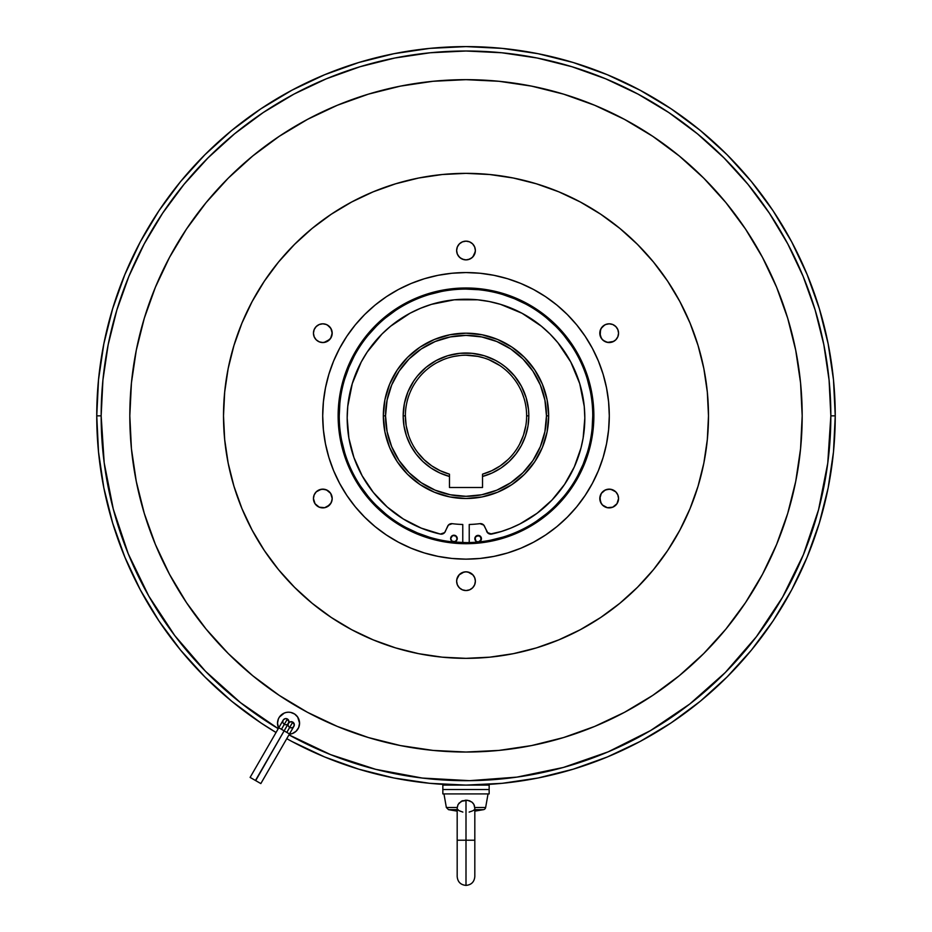 <?xml version="1.0" encoding="UTF-8"?>
<svg xmlns="http://www.w3.org/2000/svg" width="932" height="932" viewBox="0 0 932 932"><rect width="100%" height="100%" fill="white"/><g stroke="black" fill="none" stroke-linecap="round" stroke-linejoin="round"><path stroke-width="1.4" d="M288.198 725.364L288.139 724.77A3.087 3.087 0 0 0 293.871 726.343A3.087 3.087 0 0 0 292.764 722.09L286.811 732.401L289.491 733.95L284.144 730.863L255.485 780.492L260.832 783.579L289.491 733.95L260.832 783.579L255.683 780.62L284.12 730.851L281.452 729.302L284.12 730.851L255.461 780.48L250.114 777.404L255.461 780.48L284.144 730.863L286.811 732.401L292.764 722.09A3.087 3.087 0 0 1 294.314 724.77L293.405 726.948M283.293 719.958L285.25 718.642L287.044 718.817L288.943 721.671A3.087 3.087 0 0 1 284.318 724.339A3.087 3.087 0 0 0 288.943 721.671A3.087 3.087 0 0 0 287.406 718.991L281.452 729.302L278.773 727.764L250.114 777.404L278.773 727.764L281.452 729.302L287.406 718.991A3.087 3.087 0 0 1 288.943 721.671L288.035 723.849M289.677 727.438A3.087 3.087 0 0 0 294.314 724.77L292.403 721.916L290.038 721.916L288.652 723.057M278.353 719.015A11.021 11.021 0 0 0 277.515 723.22A11.021 11.021 0 0 1 288.536 712.199A11.021 11.021 0 0 1 299.568 723.22A11.021 11.021 0 0 0 290.714 712.409M289.328 734.206A11.021 11.021 0 0 0 299.568 723.22A11.021 11.021 0 0 1 289.328 734.206L292.252 733.601L296.073 731.259L298.648 727.601L299.568 723.22L297.704 717.092L294.663 714.052L290.691 712.409A11.021 11.021 0 0 0 288.559 712.199M290.691 712.409L288.536 712.199A11.021 11.021 0 0 0 286.415 712.398L284.318 713.038A11.021 11.021 0 0 0 279.379 717.081M286.369 712.409A11.021 11.021 0 0 0 284.33 713.027L279.379 717.092A11.021 11.021 0 0 0 278.365 718.98L277.515 723.22A11.021 11.021 0 0 0 278.621 728.032A11.021 11.021 0 0 1 277.515 723.22L278.621 728.032L277.515 723.22M474.831 538.696A3.309 3.309 0 0 1 478.139 535.387A3.309 3.309 0 0 1 481.448 538.696A3.309 3.309 0 0 0 480.481 536.366L481.192 539.966L478.139 542.005L475.798 541.038L475.087 537.426A3.309 3.309 0 0 0 480.481 541.038L478.139 542.005L475.798 541.038L474.831 538.696L475.798 536.354A3.309 3.309 0 0 0 475.087 537.426L478.139 535.387A3.309 3.309 0 0 0 475.798 536.354L479.409 535.644L481.448 538.696A3.309 3.309 0 0 1 478.139 542.005A3.309 3.309 0 0 1 474.831 538.696L475.798 536.354M480.469 536.354A3.309 3.309 0 0 0 478.139 535.387L480.481 536.354L476.869 535.644M450.634 538.533A3.309 3.309 0 0 1 453.942 535.224A3.309 3.309 0 0 1 457.251 538.533A3.309 3.309 0 0 0 453.942 535.224A3.309 3.309 0 0 0 450.634 538.533L451.601 536.191L453.942 535.224L456.284 536.191L457.251 538.533L456.284 540.863L453.942 541.83L451.601 540.863L450.634 538.533A3.309 3.309 0 0 0 453.942 541.83A3.309 3.309 0 0 0 457.251 538.533A3.309 3.309 0 0 1 453.942 541.83A3.309 3.309 0 0 1 450.634 538.533L452.684 535.469L455.783 535.784L457.193 539.174L455.212 541.585L452.102 541.282L450.634 538.533L452.684 535.469L456.284 536.191M381.91 334.11A118.818 118.818 0 0 0 347.182 418.049A118.818 118.818 0 0 1 466 299.23A118.818 118.818 0 0 1 584.818 418.049A118.818 118.818 0 0 0 550.09 334.11M549.95 333.959A118.818 118.818 0 0 0 522.071 313.292M521.955 313.234A118.818 118.818 0 0 0 477.697 299.813M477.592 299.801A118.818 118.818 0 0 0 466.117 299.23M465.883 299.23A118.818 118.818 0 0 0 454.408 299.801M454.303 299.813A118.818 118.818 0 0 0 410.045 313.234M409.929 313.292A118.818 118.818 0 0 0 382.05 333.959M462.773 524.483A111.991 111.991 0 0 1 452.195 523.679A111.991 111.991 0 0 0 462.773 524.483L462.773 542.564L462.773 524.483A111.991 111.991 0 0 1 452.195 523.679L448.397 525.077L444.622 532.603L440.382 534.083L421.206 528.106L403.323 518.996L387.223 506.996L373.371 492.469L362.164 475.809L353.915 457.495L348.871 438.063L347.182 418.049L347.752 406.41L352.296 383.565L361.208 362.035L367.208 352.04L381.98 334.029L390.625 326.2L409.987 313.257L420.53 308.282L431.504 304.345L454.35 299.801L477.65 299.801L489.183 301.514L500.496 304.345L522.013 313.257L541.375 326.2L550.02 334.029L557.849 342.673L570.792 362.035L579.704 383.565L584.248 406.41L584.818 418.049A118.818 118.818 0 0 1 491.63 534.071L487.949 533.116L483.766 525.1L479.922 523.656A111.991 111.991 0 0 1 469.227 524.483L469.227 542.564L469.227 524.483A111.991 111.991 0 0 0 479.922 523.656A4.404 4.404 0 0 1 484.524 526.289L483.766 525.1M491.758 534.048A118.818 118.818 0 0 0 558.606 492.504M558.676 492.411A118.818 118.818 0 0 0 564.559 484.419M564.629 484.314A118.818 118.818 0 0 0 569.79 475.891M569.895 475.704A118.818 118.818 0 0 0 584.387 428.172M584.399 428.009A118.818 118.818 0 0 0 584.818 418.188M331.99 496.628L330.674 493.412L328.017 490.721L324.639 489.323L320.992 489.323L316.193 491.886L314.166 494.927L313.443 498.515A9.367 9.367 0 0 1 322.81 489.149A9.367 9.367 0 0 1 332.188 498.515L330.674 493.412L326.701 489.987L322.321 489.16L318.08 490.43M330.639 493.354L326.456 489.882M329.823 492.306L328.064 490.756M326.573 341.764L330.662 338.304L332.188 333.178A9.367 9.367 0 0 1 322.81 342.545A9.367 9.367 0 0 1 313.443 333.178L314.166 336.767L316.193 339.807L319.233 341.834L322.81 342.545L326.398 341.834L329.439 339.807L331.466 336.767L332.188 333.178L331.466 329.59L329.439 326.561L326.398 324.522L322.81 323.812L319.233 324.522L316.193 326.561L314.166 329.59L313.443 333.178A9.367 9.367 0 0 1 322.81 323.812A9.367 9.367 0 0 1 332.188 333.178L330.872 328.402L327.388 325.012M329.59 326.701L327.854 325.28M327.796 341.112L330.615 338.374L331.815 335.776L332.095 331.85L330.662 328.064M332.095 331.85L331.501 329.66M456.633 250.51A9.367 9.367 0 0 1 466 241.143A9.367 9.367 0 0 1 475.367 250.51L474.656 246.933L472.629 243.893L469.588 241.854L466 241.143L462.412 241.854L459.371 243.893L457.344 246.933L456.633 250.51L457.344 254.098L459.371 257.139L462.412 259.166L466 259.877L469.588 259.166L472.629 257.139L474.656 254.098L475.367 250.51A9.367 9.367 0 0 1 466 259.877A9.367 9.367 0 0 1 456.633 250.51A9.367 9.367 0 0 0 456.633 250.778L457.297 253.993M604.612 325.012L601.128 328.402L599.812 333.178A9.367 9.367 0 0 1 609.19 323.812A9.367 9.367 0 0 1 618.557 333.178L617.834 329.59L615.807 326.561L612.767 324.522L609.19 323.812L605.602 324.522L602.561 326.561L600.534 329.59L599.812 333.178L600.534 336.767L602.561 339.807L605.602 341.834L609.19 342.545L612.767 341.834L615.807 339.807L617.834 336.767L618.557 333.178A9.367 9.367 0 0 1 609.19 342.545A9.367 9.367 0 0 1 599.812 333.178L601.361 338.339M600.511 329.648L600.185 335.776L602.177 339.399L605.416 341.764M601.338 328.064L600.919 328.763M604.146 325.28L602.422 326.689M613.92 490.43L609.691 489.16L605.299 489.987L601.338 493.389L599.812 498.515A9.367 9.367 0 0 1 609.19 489.149A9.367 9.367 0 0 1 618.557 498.515L617.834 494.927L615.807 491.886L611.008 489.323L607.361 489.323L603.983 490.721L601.338 493.389L600.01 496.628M603.924 490.756L601.373 493.354M605.544 489.882L602.177 492.294M464.008 572.027L458.987 574.974L457.262 577.805L456.633 581.184A9.367 9.367 0 0 1 466 571.817A9.367 9.367 0 0 1 475.367 581.184L474.749 577.817L473.025 574.986L468.004 572.027M456.692 580.123L456.633 580.916A9.367 9.367 0 0 0 456.633 581.16L457.344 584.772L459.371 587.812L462.412 589.84L466 590.55L469.588 589.84L472.629 587.812L474.656 584.772L475.367 581.184A9.367 9.367 0 0 1 466 590.55A9.367 9.367 0 0 1 456.633 581.184M459.173 574.764L456.808 579.355L459.371 574.555L462.412 572.528L466 571.817L469.588 572.528L472.629 574.555L474.656 577.595L475.367 580.916L474.703 577.7M320.585 489.417L319.804 489.65M322.542 489.149L321.785 489.207M328.856 491.35L327.808 490.582M332.095 497.234L330.604 493.308M331.71 501.463L332.188 498.515A9.367 9.367 0 0 1 322.81 507.882A9.367 9.367 0 0 1 313.443 498.515L315.028 503.723L319.233 507.171L324.639 507.707L329.578 505.004M330.755 503.478L332.095 499.843M327.388 506.693L331.081 502.93M329.474 505.109L327.854 506.414M456.808 579.343L456.633 580.916M460.525 573.576L459.825 574.135M462.144 572.644L461.445 572.994M470.567 573.005L469.856 572.644M472.175 574.135L471.476 573.576M474.749 577.817L472.827 574.764M602.41 504.993L607.361 507.707L612.767 507.171L616.972 503.723L618.557 498.515A9.367 9.367 0 0 1 609.19 507.882A9.367 9.367 0 0 1 599.812 498.515L601.245 503.478M599.905 499.855L600.592 502.255M599.905 497.234L600.534 502.103L602.561 505.144M604.204 490.582L603.144 491.35M610.215 489.207L609.47 489.149M612.196 489.65L611.415 489.417M802.184 415.847A336.184 336.184 0 0 1 466 752.031A336.184 336.184 0 0 1 129.816 415.847L131.435 382.901L136.282 350.257L144.297 318.255L155.411 287.196L169.519 257.372L186.47 229.074L206.123 202.582L228.282 178.129L252.723 155.982L279.227 136.328L307.525 119.366L337.349 105.258L368.408 94.144L400.411 86.128L433.054 81.282L466 79.663L498.946 81.282L531.59 86.128L563.592 94.144L594.651 105.258L624.475 119.366L652.773 136.328L679.277 155.982L703.718 178.129L725.877 202.582L745.53 229.074L762.481 257.372L776.589 287.196L787.703 318.255L795.718 350.257L800.565 382.901L802.184 415.847L800.565 448.805L795.718 481.436L787.703 513.439L776.589 544.498L762.481 574.322L745.53 602.62L725.877 629.123L703.718 653.565L679.277 675.723L652.773 695.377L624.475 712.339L594.651 726.436L563.592 737.55L531.59 745.565L498.946 750.411L466 752.031L433.054 750.411L400.411 745.565L368.408 737.55L337.349 726.436L307.525 712.339L279.227 695.377L252.723 675.723L228.282 653.565L206.123 629.123L186.47 602.62L169.519 574.322L155.411 544.498L144.297 513.439L136.282 481.436L131.435 448.805L129.816 415.847A336.184 336.184 0 0 1 466 79.663A336.184 336.184 0 0 1 802.184 415.847L800.565 382.901M708.495 415.847A242.495 242.495 0 0 1 466 658.341A242.495 242.495 0 0 1 223.505 415.847L224.682 392.081L228.165 368.536L233.955 345.457L241.97 323.055L252.141 301.537L264.373 281.126L278.551 262.009L294.535 244.382L312.162 228.398L331.279 214.22L351.69 201.988L373.208 191.817L395.611 183.802L418.689 178.012L442.234 174.529L466 173.352L489.766 174.529L513.311 178.012L536.389 183.802L558.792 191.817L580.31 201.988L600.721 214.22L619.838 228.398L637.465 244.382L653.448 262.009L667.627 281.126L679.859 301.537L690.029 323.055L698.045 345.457L703.835 368.536L707.318 392.081L708.495 415.847L707.318 439.613L703.835 463.157L698.045 486.236L690.029 508.651L679.859 530.157L667.627 550.567L653.448 569.685L637.465 587.311L619.838 603.295L600.721 617.473L580.31 629.706L558.792 639.876L536.389 647.903L513.311 653.682L489.766 657.177L466 658.341L442.234 657.177L418.689 653.682L395.611 647.903L373.208 639.876L351.69 629.706L331.279 617.473L312.162 603.295L294.535 587.311L278.551 569.685L264.373 550.567L252.141 530.157L241.97 508.651L233.955 486.236L228.165 463.157L224.682 439.613L223.505 415.847A242.495 242.495 0 0 1 466 173.352A242.495 242.495 0 0 1 708.495 415.847M609.295 415.847A143.295 143.295 0 0 1 466 559.142A143.295 143.295 0 0 1 322.705 415.847L323.404 401.808L325.466 387.898L328.88 374.256L333.621 361.01L339.632 348.3L346.855 336.242L355.232 324.942L364.68 314.527L375.095 305.079L386.396 296.702L398.453 289.479L411.163 283.468L424.41 278.726L438.04 275.313L451.95 273.251L466 272.563L480.05 273.251L493.96 275.313L507.591 278.726L520.837 283.468L533.547 289.479L545.604 296.702L556.905 305.079L567.32 314.527L576.768 324.942L585.145 336.242L592.368 348.3L598.379 361.01L603.121 374.256L606.534 387.898L608.596 401.808L609.295 415.847L608.596 429.897L606.534 443.807L603.121 457.449L598.379 470.683L592.368 483.393L585.145 495.451L576.768 506.752L567.32 517.167L556.905 526.615L545.604 534.991L533.547 542.214L520.837 548.226L507.591 552.967L493.96 556.381L480.05 558.454L466 559.142L451.95 558.454L438.04 556.381L424.41 552.967L411.163 548.226L398.453 542.214L386.396 534.991L375.095 526.615L364.68 517.167L355.232 506.752L346.855 495.451L339.632 483.393L333.621 470.683L328.88 457.449L325.466 443.807L323.404 429.897L322.705 415.847A143.295 143.295 0 0 1 466 272.563A143.295 143.295 0 0 1 609.295 415.847M592.752 415.847A126.752 126.752 0 0 0 466 289.095A126.752 126.752 0 0 0 339.248 415.847L338.141 415.847A127.859 127.859 0 0 1 466 287.988A127.859 127.859 0 0 1 593.859 415.847L592.752 415.847A126.752 126.752 0 0 1 466 542.61A126.752 126.752 0 0 1 339.248 415.847A126.752 126.752 0 0 1 466 289.095A126.752 126.752 0 0 1 592.752 415.847L593.859 415.847A127.859 127.859 0 0 1 466 543.706A127.859 127.859 0 0 1 338.141 415.847L339.248 415.847A126.752 126.752 0 0 0 466 542.61A126.752 126.752 0 0 0 592.752 415.847L592.135 428.382M548.668 415.847A82.668 82.668 0 0 1 466 498.515A82.668 82.668 0 0 1 383.332 415.847A82.668 82.668 0 0 0 466 498.515A82.668 82.668 0 0 0 548.668 415.847L546.467 415.847A80.467 80.467 0 0 1 466 496.313A80.467 80.467 0 0 1 385.533 415.847L383.332 415.847L385.533 415.847L387.083 400.154L391.661 385.056L399.094 371.146L409.101 358.948L421.299 348.941L435.209 341.508L450.307 336.93L466 335.38L481.693 336.93L496.791 341.508L510.701 348.941L522.899 358.948L532.906 371.146L540.339 385.056L544.917 400.154L546.467 415.847L544.917 431.551L540.339 446.638L532.906 460.548L522.899 472.745L510.701 482.753L496.791 490.185L481.693 494.764L466 496.313L450.307 494.764L435.209 490.185L421.299 482.753L409.101 472.745L399.094 460.548L391.661 446.638L387.083 431.551L385.533 415.847A80.467 80.467 0 0 1 466 335.38A80.467 80.467 0 0 1 546.467 415.847L548.668 415.847A82.668 82.668 0 0 0 466 333.178A82.668 82.668 0 0 0 383.332 415.847A82.668 82.668 0 0 1 466 333.178A82.668 82.668 0 0 1 548.668 415.847L547.084 399.723L542.377 384.217L534.735 369.922L524.46 357.399L511.924 347.112L497.63 339.469L482.124 334.774L466 333.178L449.876 334.774L434.37 339.469L420.076 347.112L407.54 357.399L397.265 369.922L389.623 384.217L384.916 399.723L383.332 415.847L384.916 431.97L389.623 447.488L397.265 461.771L407.54 474.306L420.076 484.582L434.37 492.224L449.876 496.931L466 498.515L482.124 496.931L497.63 492.224L511.924 484.582L524.46 474.306L534.735 461.771L542.377 447.488L547.084 431.97L548.668 415.847M417.629 452.393L424.165 459.721L431.772 465.883L440.288 470.742L449.469 474.178A60.627 60.627 0 0 1 405.373 415.847A60.627 60.627 0 0 0 449.469 474.178L449.469 476.462A62.828 62.828 0 0 1 403.172 415.847L405.373 415.847A60.627 60.627 0 0 1 466 355.22A60.627 60.627 0 0 1 526.627 415.847A60.627 60.627 0 0 0 466 355.22A60.627 60.627 0 0 0 405.373 415.847L403.172 415.847A62.828 62.828 0 0 1 466 353.018A62.828 62.828 0 0 1 528.828 415.847L526.627 415.847A60.627 60.627 0 0 1 482.531 474.178L491.712 470.742L500.228 465.883L507.835 459.721L500.228 465.883M260.855 722.871L231.753 701.283L204.9 676.947L180.563 650.093L158.976 620.992L140.348 589.909L124.865 557.15L112.656 523.038L103.848 487.89L98.524 452.043L96.753 415.847L98.524 379.65L103.848 343.815L112.656 308.667L124.865 274.544L140.348 241.784L158.976 210.702L180.563 181.6L204.9 154.747L231.753 130.41L260.855 108.834L291.937 90.206L324.697 74.711L358.808 62.502L393.968 53.695L429.803 48.382L466 46.6L502.197 48.382L538.032 53.695L573.192 62.502L607.303 74.711L640.063 90.206L671.145 108.834L700.247 130.41L727.1 154.747L751.437 181.6L773.024 210.702L791.652 241.784L807.135 274.544L819.344 308.667L828.152 343.815L833.476 379.65L835.247 415.847A369.247 369.247 0 0 1 286.753 738.668A369.247 369.247 0 0 0 835.247 415.847L830.843 415.847A364.843 364.843 0 0 1 288.967 734.859L330.615 754.64L375.701 769.331L422.301 778.057L469.658 780.667L516.934 777.113L563.359 767.455L608.142 751.856L650.524 730.583L689.785 703.998L725.271 672.531L756.376 636.742L782.565 597.214L803.419 554.622L818.564 509.688L827.756 463.169L830.843 415.847L835.247 415.847A369.247 369.247 0 0 0 466 46.6A369.247 369.247 0 0 0 276.047 732.494A369.247 369.247 0 0 1 96.753 415.847L101.157 415.847L96.753 415.847A369.247 369.247 0 0 1 466 46.6A369.247 369.247 0 0 1 835.247 415.847L833.476 452.043L828.152 487.89L819.344 523.038L807.135 557.15L791.652 589.909L773.024 620.992L751.437 650.093L727.1 676.947L700.247 701.283L671.145 722.871L640.063 741.499L607.303 756.994L573.192 769.191L538.032 777.999L502.197 783.323L466 785.093L429.803 783.323L393.968 777.999L358.808 769.191L324.697 756.994L291.937 741.499M278.249 728.673A364.843 364.843 0 0 1 101.157 415.847L102.916 380.093L108.17 344.677L116.873 309.937L128.931 276.233L144.239 243.869L162.646 213.16L183.977 184.396L208.022 157.869L234.549 133.824L263.302 112.492L294.011 94.085L326.386 78.777L360.09 66.72L394.818 58.017L430.235 52.763L466 51.004L501.765 52.763L537.182 58.017L571.91 66.72L605.614 78.777L637.989 94.085L668.698 112.492L697.451 133.824L723.978 157.869L748.023 184.396L769.354 213.16L787.761 243.869L803.069 276.233L815.127 309.937L823.83 344.677L829.084 380.093L830.843 415.847A364.843 364.843 0 0 0 466 51.004A364.843 364.843 0 0 0 101.157 415.847L104.198 462.866L113.285 509.093L128.243 553.783L148.829 596.154L174.715 635.531L205.448 671.238L240.538 702.681L278.249 728.673M288.536 712.199L286.392 712.409M279.379 717.092L278.353 719.003M291.867 741.464L286.753 738.668M276.047 732.494L261.065 723.011M573.192 769.191L607.303 756.994L640.063 741.499M525.52 435.978L527.99 426.052L528.828 415.847L528.526 409.696L526.126 397.615L521.407 386.232L514.569 375.992L505.855 367.278L500.903 363.608L495.614 360.439L484.232 355.721L472.163 353.321L466 353.018L459.837 353.321L447.768 355.721L436.386 360.439L426.145 367.278L417.431 375.992L413.761 380.943L407.96 391.801L404.383 403.591L403.172 415.847L404.01 426.052L406.48 435.978L410.546 445.368L416.068 453.989L422.918 461.585L430.922 467.969L439.846 472.978L449.469 476.462L449.469 487.494L482.531 487.494L482.531 474.178A60.627 60.627 0 0 0 526.627 415.847L528.828 415.847A62.828 62.828 0 0 1 482.531 476.462L492.154 472.978L501.078 467.969L509.082 461.585L515.932 453.989L521.454 445.368L525.52 435.978L527.99 426.052M519.613 444.156L523.481 435.127L525.834 425.621L523.481 435.127M524.017 398.255L522.013 392.652L524.017 398.255M477.825 356.385L483.603 357.841L477.825 356.385L466 355.22L471.942 355.523M405.373 415.847L406.166 425.621L408.519 435.127L406.166 425.621M499.703 365.461L489.195 359.845M460.058 355.523L454.175 356.385M442.805 359.845L437.423 362.385M424.165 459.721L431.772 465.883L440.288 470.742M528.828 415.847L528.526 409.696M526.126 397.615L524.04 391.801M500.903 363.608L495.614 360.439M484.232 355.721L478.256 354.23M472.163 353.321L459.837 353.321M447.768 355.721L441.954 357.806M413.761 380.943L410.593 386.232M405.874 397.615L404.383 403.591M403.474 409.696L403.172 415.847M422.918 461.585L430.922 467.969L439.846 472.978M449.492 524.203A4.415 4.415 0 0 0 449.48 524.203L450.797 523.726A4.415 4.415 0 0 1 452.195 523.679A4.415 4.415 0 0 0 447.628 526.254L445.403 531.24A4.404 4.404 0 0 1 440.382 534.083L438.751 533.71M412.037 523.912A118.818 118.818 0 0 1 387.246 507.031L378.835 498.806M500.496 304.345L502.348 304.927M584.818 418.049L583.129 438.063L581.02 447.884L574.357 466.815L564.594 484.36L552.024 500.018L536.995 513.334L519.94 523.924L510.806 528.106L501.346 531.496L490.069 534.094L487.389 532.545L484.524 526.289A4.404 4.404 0 0 0 479.922 523.656A111.991 111.991 0 0 1 469.227 524.483M341.683 440.58L344.7 452.649M360.602 486.271L368.012 496.267M376.33 505.447L385.592 513.835M406.247 527.64L417.489 532.953L429.209 537.147M453.465 541.981L466 542.61M490.733 540.164L502.791 537.147M536.424 521.244L546.408 513.835M555.6 505.517L563.988 496.267M577.793 475.6L583.106 464.357L587.3 452.649M590.317 391.114L587.3 379.056M571.398 345.423L563.988 335.438M555.67 326.258L546.408 317.859M525.753 304.053L514.511 298.741L502.791 294.547M478.535 289.712L466 289.095M441.267 291.53L429.209 294.547M395.576 310.449L385.592 317.859M376.4 326.188L368.012 335.438M354.207 356.094L348.894 367.336L344.7 379.056M339.865 403.311L339.248 415.847M593.859 415.847L593.241 403.311L591.401 390.904L588.348 378.73L584.131 366.917L578.76 355.581L572.306 344.817L564.839 334.739L556.416 325.443L547.107 317.008L537.03 309.541L526.277 303.086L514.93 297.727L503.117 293.498L490.943 290.446L478.535 288.605L466 287.988L453.465 288.605L441.057 290.446L428.883 293.498L417.07 297.727L405.723 303.086L394.97 309.541L384.893 317.008L375.584 325.443L367.161 334.739L359.694 344.817L353.24 355.581L347.869 366.917L343.652 378.73L340.599 390.904L338.759 403.311L338.141 415.847L338.759 428.382L340.599 440.789L343.652 452.964L347.869 464.777L353.24 476.124L359.694 486.888L367.161 496.966L375.584 506.262L384.893 514.685L394.97 522.165L405.723 528.607L417.07 533.978L428.883 538.207L441.057 541.247L453.465 543.088L466 543.706L478.535 543.088L490.943 541.247L503.117 538.207L514.93 533.978L526.277 528.607L537.03 522.165L547.107 514.685L556.416 506.262L564.839 496.966L572.306 486.888L578.76 476.124L584.131 464.777L588.348 452.964L591.401 440.789L593.241 428.382L593.859 415.847M329.439 505.144L331.466 502.103L332.188 498.515L331.489 502.045M601.396 493.308L599.998 496.686L600.499 502.045M606.056 385.592L603.994 377.239M504.62 277.864L493.96 275.313M435.745 275.79L427.38 277.864M328.006 377.239L325.466 387.898M325.944 446.102L328.006 454.467M427.38 553.841L438.04 556.381M496.255 555.915L504.62 553.841M603.994 454.467L606.534 443.807M667.627 281.126L658.388 268.23M331.279 214.22L318.383 223.47M233.955 486.236L241.97 508.651M264.373 550.567L273.612 563.464M600.721 617.473L613.617 608.235M787.703 513.439L776.589 544.498M652.773 695.377L624.475 712.339M498.946 750.411L466 752.031M368.408 737.55L337.349 726.436M252.723 675.723L228.282 653.565M186.47 602.62L169.519 574.322M131.435 448.805L129.816 415.847M144.297 318.255L155.411 287.196M206.123 202.582L228.282 178.129M279.227 136.328L307.525 119.366M433.054 81.282L466 79.663M563.592 94.144L594.651 105.258M745.53 229.074L762.481 257.372M457.344 246.933L456.773 248.867M325.804 324.301L325.152 324.115M318.581 324.825L317.998 325.14M313.886 330.347L313.711 330.965M313.711 335.415L313.898 336.044M318.08 341.263L318.744 341.625M313.898 495.661L313.711 496.278M313.711 500.729L313.886 501.358M317.998 506.554L318.581 506.88M325.152 507.591L325.804 507.392M474.656 584.772L475.227 582.838M606.196 507.392L606.848 507.591M613.419 506.88L614.002 506.554M618.114 501.358L618.289 500.729M618.289 496.278L618.102 495.661M613.256 341.625L613.92 341.263M618.102 336.044L618.289 335.415M618.289 330.965L618.114 330.347M614.002 325.14L613.419 324.825M606.848 324.115L606.196 324.301M611.415 342.277L612.196 342.056M609.458 342.545L610.215 342.498M602.177 339.399L604.192 341.112M599.905 334.472L600.01 335.066M600.29 330.231L599.905 331.85M472.827 256.929L475.308 251.57M474.691 254.005L475.192 252.351M473.899 255.543L474.738 253.888M471.476 258.117L472.175 257.558M469.856 259.049L470.555 258.7M467.992 259.667L468.575 259.515M463.39 259.515L463.996 259.667M461.433 258.7L462.144 259.049M459.825 257.558L460.525 258.117M456.633 250.778L457.251 253.877L459.173 256.929M457.251 253.877L458.09 255.543M331.827 330.604L331.408 329.45M331.99 335.066L332.095 334.472M324.08 342.463L329.823 339.399M321.785 342.498L324.546 342.393M319.804 342.056L322.53 342.545M318.36 341.427L320.585 342.277M482.531 474.178L482.531 487.494L449.469 487.494L449.469 474.178M603.353 505.855L604.274 506.495L603.353 505.855M600.173 501.09L601.338 503.63M601.128 503.303L602.526 505.109M601.385 338.363L603.144 340.343L607.513 342.405L613.64 341.427M603.144 340.343L603.936 340.937M468.12 259.644L471.697 257.954L474.027 255.356M457.973 255.345L460.292 257.943L463.868 259.632M328.076 340.937L328.856 340.343M454.35 299.801L466 299.23M519.94 523.924L510.806 528.106M487.389 532.545L491.63 534.071A4.404 4.404 0 0 1 486.62 531.182M347.182 418.049A118.818 118.818 0 0 0 440.382 534.083A4.404 4.404 0 0 0 445.403 531.24M347.182 418.188A118.818 118.818 0 0 0 387.188 506.973M412.107 523.947A118.818 118.818 0 0 0 421.171 528.095M421.252 528.129A118.818 118.818 0 0 0 430.584 531.473M430.759 531.531A118.818 118.818 0 0 0 440.323 534.059M481.448 538.696L480.481 541.038L481.192 537.426M292.403 727.612L290.621 727.799M289.502 727.333L288.652 726.482M288.139 724.77A3.087 3.087 0 0 1 292.764 722.09A3.087 3.087 0 0 0 288.139 724.77L288.198 724.164M286.462 724.7L285.856 724.758M284.144 724.234L283.002 722.848M282.827 722.277L283.002 720.483M282.769 721.671A3.087 3.087 0 0 1 287.406 718.991A3.087 3.087 0 0 0 282.769 721.671A3.087 3.087 0 0 1 283.188 720.121L278.773 727.764M553.165 498.795L558.303 492.877M475.087 539.966L475.798 541.038M479.409 541.748L480.481 541.038M455.212 541.585L456.284 540.863M457.251 538.533L456.995 537.263M442.851 785.093L442.851 789.509L489.149 789.509L489.149 785.093L489.149 789.509L442.851 789.509L442.851 785.093L489.149 785.093M469.215 800.67L471.976 802.149L467.631 800.285L461.317 801.299L458.066 804.514L457.216 807.508L446.358 807.508L443.958 793.913L446.358 807.508L457.216 807.508L458.066 804.514L461.317 801.299L466 800.157L469.961 800.949L466.07 800.169M474.819 808.359L473.934 804.514L472.058 802.219M471.976 802.149L473.246 803.454M473.083 803.244L473.934 804.526M474.772 808.941L474.784 807.508L474.772 808.941L474.784 807.508L485.642 807.508A2.645 2.645 0 0 1 483.487 809.663L474.528 809.663L472.99 810.654L474.143 809.99M466 800.157L466 840.21L474.819 840.21L466 840.21L466 885.4L466 840.21L466 885.4L466 840.21L457.181 840.21L466 840.21L466 800.157M457.228 808.941L459.01 810.654L457.472 809.663L448.513 809.663L457.181 811.143L448.513 809.663L455.061 809.663M462.843 812.087L459.01 810.654M474.505 805.959L473.934 804.514M474.528 809.663L483.487 809.663A2.645 2.645 0 0 0 485.642 807.508L488.042 793.913L485.642 807.508L474.784 807.508M472.244 810.991L469.146 812.087M462.785 800.67L458.917 803.244M458.066 804.514L457.181 808.032M460.571 811.318L459.744 810.991M461.317 801.299L462.039 800.949M442.851 789.509L442.851 793.913L489.149 793.913L489.149 789.509L442.851 789.509L442.851 793.913L489.149 793.913L489.149 789.509L442.851 789.509M289.491 733.95L293.895 726.308M288.547 723.22L284.144 730.863L288.536 723.209M474.819 808.219L474.819 876.581C474.295 881.94 471.359 884.876 466 885.4C460.641 884.876 457.705 881.94 457.181 876.581L457.181 808.219M448.513 809.663L446.358 807.508M474.819 811.143L483.487 809.663"/></g></svg>
